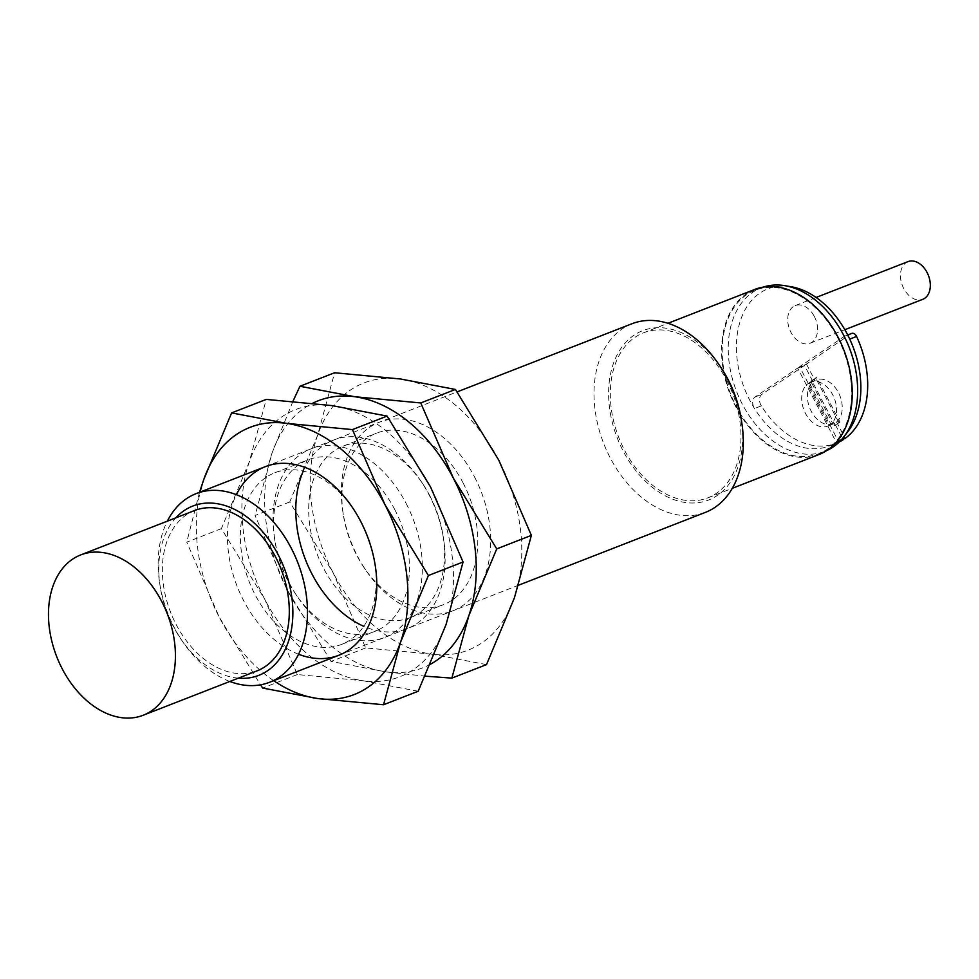<?xml version="1.0" encoding="UTF-8"?>
<svg xmlns="http://www.w3.org/2000/svg" width="979" height="979" viewBox="0 0 979 979"><rect width="100%" height="100%" fill="white"/><g stroke="black" fill="none" stroke-linecap="round" stroke-linejoin="round"><path stroke-width="0.73" stroke-dasharray="4.89 3.67" d="M486.514 664.606L431.555 654.131A143.387 98.83 -111.3 0 0 514.403 597.863A143.387 98.83 -111.3 0 0 498.849 460.289A143.387 98.83 -111.3 0 0 400.46 378.983A143.387 98.83 -111.3 0 0 317.612 435.251A143.387 98.83 -111.3 0 0 333.166 572.825A143.387 98.83 -111.3 0 0 431.555 654.131L365.693 647.914L333.166 572.825L289.735 501.982L317.612 435.251L334.598 372.754M474.485 476.834A101.216 69.766 68.7 0 1 466.885 602.379A101.216 69.766 68.7 0 1 365.51 569.741A101.216 69.766 68.7 0 1 342.846 511.576A101.216 69.766 68.7 0 1 384.453 420.554A101.216 69.766 68.7 0 1 474.485 476.834M463.043 482.831A92.087 63.464 68.7 0 1 443.279 604.753A92.087 63.464 68.7 0 1 363.907 567.343A92.087 63.464 68.7 0 1 343.274 514.44A92.087 63.464 68.7 0 1 376.401 433.171A92.087 63.464 68.7 0 1 463.043 482.831M365.693 647.914L331.049 661.425L386.007 671.888L425.192 676.171M289.735 501.982L255.078 515.492L287.606 590.582L331.049 661.425M292.941 401.329L272.064 453.008L255.078 515.492M429.818 495.778A92.087 63.464 68.7 0 1 443.181 536.431A92.087 63.464 68.7 0 1 410.066 617.7A92.087 63.464 68.7 0 1 323.425 568.04A92.087 63.464 68.7 0 1 343.176 446.118A92.087 63.464 68.7 0 1 422.561 483.528A92.087 63.464 68.7 0 1 429.818 495.778M430.503 664.19A143.387 98.83 68.7 0 1 386.007 671.888A143.387 98.83 68.7 0 1 287.606 590.582A143.387 98.83 68.7 0 1 272.064 453.008A143.387 98.83 68.7 0 1 312.705 403.226M303.27 471.119A101.216 69.766 68.7 0 1 420.946 481.13A101.216 69.766 68.7 0 1 443.622 539.294A101.216 69.766 68.7 0 1 363.772 626.315M418.192 691.247L363.233 680.772A143.387 98.83 -111.3 0 0 446.069 624.504A143.387 98.83 -111.3 0 0 430.527 486.93A143.387 98.83 -111.3 0 0 332.126 405.612A143.387 98.83 -111.3 0 0 249.29 461.88A143.387 98.83 -111.3 0 0 264.832 599.466A143.387 98.83 -111.3 0 0 363.233 680.772L297.371 674.543L264.832 599.466L221.401 528.623L249.29 461.88L266.264 399.395M406.163 503.475A101.216 69.766 68.7 0 1 398.563 629.007A101.216 69.766 68.7 0 1 297.188 596.37A101.216 69.766 68.7 0 1 274.512 538.217A101.216 69.766 68.7 0 1 316.131 447.195A101.216 69.766 68.7 0 1 406.163 503.475M394.708 509.459A92.087 63.464 68.7 0 1 374.957 631.394A92.087 63.464 68.7 0 1 295.572 593.972A92.087 63.464 68.7 0 1 274.952 541.069A92.087 63.464 68.7 0 1 308.067 459.8A92.087 63.464 68.7 0 1 394.708 509.459M297.371 674.543L262.715 688.053M221.401 528.623L186.756 542.133L219.284 617.223L260.475 684.823M199.532 492.302L186.756 542.133M361.496 522.407A92.087 63.464 68.7 0 1 374.859 563.072A92.087 63.464 68.7 0 1 341.732 644.341A92.087 63.464 68.7 0 1 255.091 594.681A92.087 63.464 68.7 0 1 274.854 472.747A92.087 63.464 68.7 0 1 354.227 510.169A92.087 63.464 68.7 0 1 361.496 522.407M273.667 680.674A143.387 98.83 68.7 0 1 219.284 617.223A143.387 98.83 68.7 0 1 200.144 492.07M298.571 654.241A101.216 69.766 68.7 0 1 243.649 600.665A101.216 69.766 68.7 0 1 236.367 494.676M229.82 681.47A101.216 69.766 68.7 0 1 182.314 641.147A101.216 69.766 68.7 0 1 159.65 582.994A101.216 69.766 68.7 0 1 167.323 521.158M631.896 323.768A101.216 69.766 -111.3 0 0 610.186 457.78A101.216 69.766 -111.3 0 0 705.418 512.372M238.301 678.166A90.863 62.632 68.7 0 1 180.491 638.43A90.863 62.632 68.7 0 1 160.14 586.225A90.863 62.632 68.7 0 1 175.804 517.854M720.985 367.602A90.863 62.632 -111.3 0 0 629.974 338.306A90.863 62.632 -111.3 0 0 623.146 451.001A90.863 62.632 -111.3 0 0 703.974 501.529A90.863 62.632 -111.3 0 0 741.336 419.807M194.576 510.536A86.03 59.303 -111.3 0 0 170.579 612.23A86.03 59.303 -111.3 0 0 257.073 670.848M726.822 380.586A88.563 61.041 68.7 0 1 707.817 497.858A88.563 61.041 68.7 0 1 618.777 437.515A88.563 61.041 68.7 0 1 643.484 332.823A88.563 61.041 68.7 0 1 726.822 380.586M754.748 289.454A88.563 61.041 -111.3 0 0 730.04 394.145A88.563 61.041 -111.3 0 0 819.08 454.489M837.583 337.547A87.718 60.465 68.7 0 1 818.774 453.705A87.718 60.465 68.7 0 1 730.579 393.937A87.718 60.465 68.7 0 1 755.054 290.249A87.718 60.465 68.7 0 1 837.583 337.547M763.167 287.141A87.718 60.465 -111.3 0 0 761.087 287.887A87.718 60.465 -111.3 0 0 747.05 412.416A87.718 60.465 -111.3 0 0 824.807 451.356A87.718 60.465 -111.3 0 0 826.839 450.499M790.922 286.688A84.341 58.14 -111.3 0 0 739.806 322.519A84.341 58.14 -111.3 0 0 754.503 408.549A84.341 58.14 -111.3 0 0 829.274 445.983A84.341 58.14 -111.3 0 0 836.323 442.398A84.341 58.14 -111.3 0 0 838.305 441.064A84.341 58.14 -111.3 0 0 847.581 432.045M840.423 440.807L836.323 442.398L797.64 368.08L755.054 397.009A8.432 5.813 68.7 0 0 754.503 408.549L761.344 405.893A84.341 58.14 -111.3 0 0 836.103 443.328A84.341 58.14 -111.3 0 0 839.346 441.896M841.267 439.914L838.305 441.064L799.61 366.733L844.351 336.348A5.066 3.488 68.7 0 1 844.84 336.103A5.066 3.488 68.7 0 1 849.735 339.113M814.344 316.486A20.241 13.951 68.7 0 1 810 343.286A20.241 13.951 68.7 0 1 789.649 329.495A20.241 13.951 68.7 0 1 795.303 305.57A20.241 13.951 68.7 0 1 814.344 316.486M761.344 405.893A8.432 5.813 68.7 0 1 761.882 394.341L804.469 365.412L812.215 380.28L810.771 381.259L811.726 383.083A23.618 16.276 -111.3 0 0 811.175 411.18A23.618 16.276 -111.3 0 0 833.043 424.042L833.998 425.865L835.43 424.886L842.919 439.265M797.64 368.08L804.469 365.412M851.669 333.435A5.066 3.488 -111.3 0 0 851.179 333.692L806.451 364.078L799.61 366.733M806.451 364.078L814.981 380.488L809.29 382.703L830.914 424.225L836.604 422.01L845.134 438.396M840.006 422.108L835.43 424.886L834.622 423.344L828.932 425.559L807.32 384.049L813.011 381.822L812.215 380.28L816.78 377.502L840.006 422.108L835.136 425.424L811.909 380.819L816.78 377.502M908.035 261.613A20.241 13.951 -111.3 0 0 902.393 285.55A20.241 13.951 -111.3 0 0 922.744 299.341M838.868 422.549L837.914 420.737A23.618 16.276 -111.3 0 0 838.465 392.64A23.618 16.276 -111.3 0 0 816.596 379.766L815.642 377.955M828.932 425.559A23.618 16.276 68.7 0 1 827.708 426.134A23.618 16.276 68.7 0 1 805.044 412.526A23.618 16.276 68.7 0 1 807.32 384.049M834.622 423.344A23.618 16.276 68.7 0 1 833.398 423.907A23.618 16.276 68.7 0 1 833.043 424.042L811.726 383.083A23.618 16.276 68.7 0 1 813.011 381.822M811.909 380.819L810.771 381.259M833.998 425.865L835.136 425.424M809.29 382.703A23.618 16.276 68.7 0 1 810.551 382.128A23.618 16.276 68.7 0 1 833.215 395.749A23.618 16.276 68.7 0 1 830.914 424.225M836.604 422.01A23.618 16.276 -111.3 0 0 837.914 420.737L816.596 379.766A23.618 16.276 -111.3 0 0 816.241 379.901A23.618 16.276 -111.3 0 0 814.981 380.488M755.054 397.009L761.882 394.341M851.179 333.692L844.351 336.348M363.907 567.343L365.51 569.741M343.274 514.44L342.846 511.576M410.066 617.7L443.279 604.753M343.176 446.118L376.401 433.171M422.561 483.528L420.946 481.13M443.181 536.431L443.622 539.294M295.572 593.972L297.188 596.37M274.952 541.069L274.512 538.217M341.732 644.341L374.957 631.394M274.854 472.747L308.067 459.8M354.227 510.169L352.624 507.771M374.859 563.072L375.3 565.923M338.893 655.257L518.601 585.197M265.37 466.64L457.12 391.894M180.491 638.43L182.314 641.147M160.14 586.225L159.65 582.994M707.817 497.858L732.292 488.313M643.484 332.823L667.959 323.29M818.774 453.705L824.807 451.356M755.054 290.249L761.087 287.887M829.274 445.983L836.103 443.328M844.84 336.103L847.716 334.977M810 343.286L844.84 329.703M795.303 305.57L816.094 297.457M827.708 426.134L833.398 423.907M810.551 382.128L816.241 379.901"/><path stroke-width="1.47" d="M531.377 535.378L514.403 597.863L486.514 664.606L451.87 678.117L468.855 615.62L496.732 548.889L531.377 535.378L498.849 460.289L455.419 389.446L400.46 378.983L334.598 372.754L299.941 386.264L292.941 401.329M496.732 548.889L453.301 478.046L420.762 402.956L455.419 389.446M425.192 676.171L451.87 678.117M420.762 402.956L354.9 396.74L299.941 386.264M312.705 403.226A143.387 98.83 68.7 0 1 354.9 396.74A143.387 98.83 68.7 0 1 453.301 478.046A143.387 98.83 68.7 0 1 468.855 615.62A143.387 98.83 68.7 0 1 430.503 664.19M363.772 626.315A101.216 69.766 68.7 0 1 311.983 574.037A101.216 69.766 68.7 0 1 303.27 471.119M463.055 562.007L446.069 624.504L418.192 691.247L383.548 704.745L400.521 642.261L428.398 575.517L463.055 562.007L430.527 486.93L387.084 416.087L332.126 405.612L266.264 399.395L231.619 412.893L203.73 479.637L199.532 492.302M428.398 575.517L384.967 504.687L352.44 429.597L387.084 416.087M260.475 684.823L262.715 688.053L317.673 698.529L383.548 704.745M352.44 429.597L286.578 423.369L231.619 412.893M200.144 492.07A143.387 98.83 68.7 0 1 203.73 479.637A143.387 98.83 68.7 0 1 286.578 423.369A143.387 98.83 68.7 0 1 384.967 504.687A143.387 98.83 68.7 0 1 400.521 642.261A143.387 98.83 68.7 0 1 317.673 698.529A143.387 98.83 68.7 0 1 273.667 680.674M236.367 494.676A101.216 69.766 68.7 0 1 352.624 507.771A101.216 69.766 68.7 0 1 375.3 565.923A101.216 69.766 68.7 0 1 298.571 654.241M167.323 521.158A101.216 69.766 68.7 0 1 196.057 493.661A101.216 69.766 68.7 0 1 291.289 548.252A101.216 69.766 68.7 0 1 269.58 682.277A101.216 69.766 68.7 0 1 229.82 681.47M518.601 585.197L705.418 512.372A101.216 69.766 -111.3 0 0 741.825 423.038A101.216 69.766 -111.3 0 0 727.14 378.347A101.216 69.766 -111.3 0 0 719.161 364.886A101.216 69.766 -111.3 0 0 631.896 323.768L457.12 391.894M175.804 517.854A90.863 62.632 68.7 0 1 278.33 555.032A90.863 62.632 68.7 0 1 238.301 678.166M741.825 423.038L741.336 419.807A90.863 62.632 -111.3 0 0 720.985 367.602L719.161 364.886M143.203 715.245L257.073 670.848A86.03 59.303 -111.3 0 0 275.54 556.929A86.03 59.303 -111.3 0 0 194.576 510.536L80.706 554.922A86.03 59.303 68.7 0 1 161.657 601.326A86.03 59.303 68.7 0 1 143.203 715.245A86.03 59.303 68.7 0 1 56.696 656.615A86.03 59.303 68.7 0 1 80.706 554.922M732.292 488.313L819.08 454.489A88.563 61.041 -111.3 0 0 838.073 337.217A88.563 61.041 -111.3 0 0 754.748 289.454L667.959 323.29M826.839 450.499A87.718 60.465 -111.3 0 0 843.837 436.842A87.718 60.465 -111.3 0 0 843.629 335.197A87.718 60.465 -111.3 0 0 784.913 285.684A87.718 60.465 -111.3 0 0 763.167 287.141M843.837 436.842L847.581 432.045A84.341 58.14 -111.3 0 0 849.735 339.113A84.341 58.14 -111.3 0 0 790.922 286.688L784.913 285.684M839.346 441.896A84.341 58.14 -111.3 0 0 843.164 439.742L840.423 440.807M841.267 439.914L845.134 438.396A84.341 58.14 -111.3 0 0 856.576 336.458A5.066 3.488 -111.3 0 0 851.669 333.435L847.716 334.977M844.84 329.703L922.744 299.341A20.241 13.951 -111.3 0 0 927.089 272.529A20.241 13.951 -111.3 0 0 908.035 261.613L816.094 297.457M856.576 336.458L849.735 339.113M269.58 682.277L338.893 655.257M196.057 493.661L265.37 466.64"/></g></svg>
